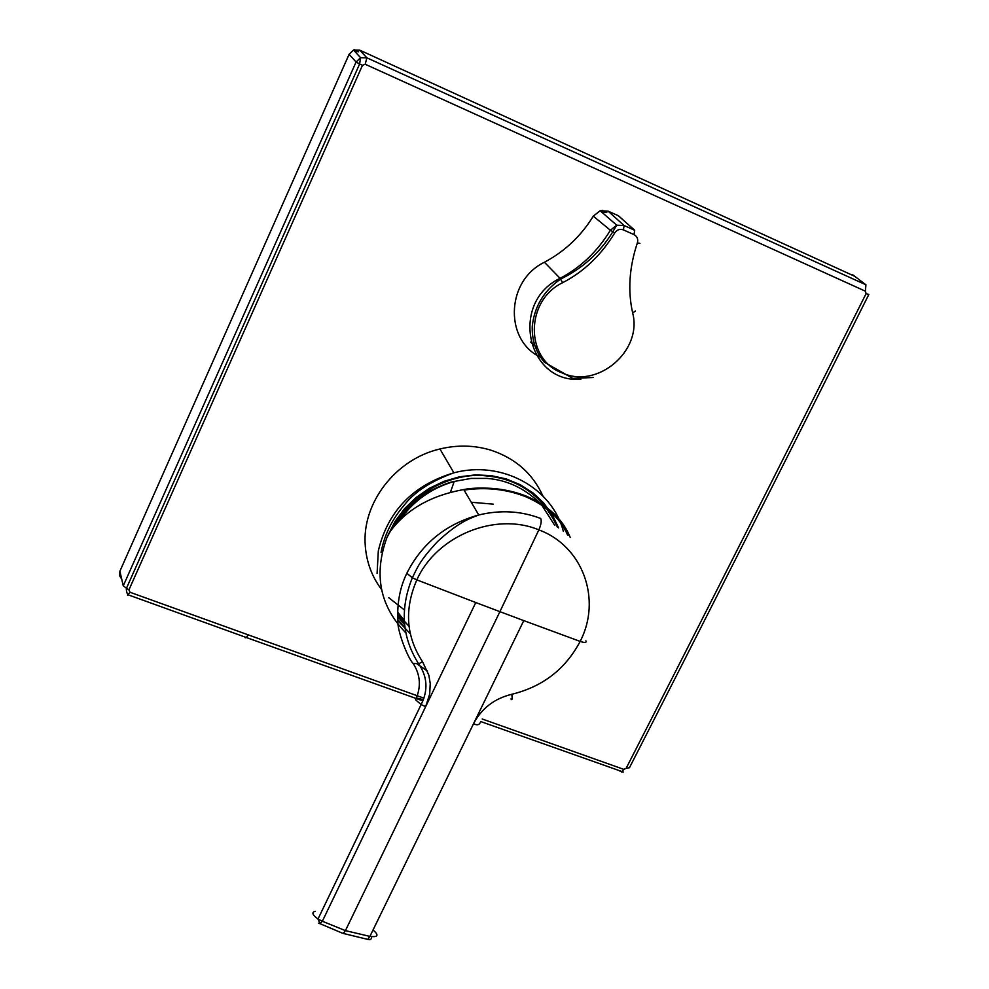 <?xml version="1.0" encoding="UTF-8"?>
<svg xmlns="http://www.w3.org/2000/svg" width="989" height="989" viewBox="0 0 989 989"><rect width="100%" height="100%" fill="white"/><g stroke="black" fill="none" stroke-linecap="round" stroke-linejoin="round"><path stroke-width="1.48" d="M557.388 527.112C542.887 496.194 519.398 479.146 486.922 475.969C453.049 471.221 406.726 494.784 391.137 530.191M471.246 502.264L493.264 504.143M623.404 229.881C619.893 228.669 617.012 229.671 614.762 232.885C601.127 255.187 583.757 271.79 562.654 282.681C524.936 300.718 525.048 359.489 561.987 372.841C597.257 389.431 642.652 351.107 632.676 313.006C627.669 290.741 629.227 267.389 637.361 242.935C638.35 239.177 637.225 236.396 634.023 234.616L623.404 229.881L624.096 225.517L634.678 230.252L634.023 234.616M406.825 573.286L412.351 577.774L416.839 579.875C404.13 609.224 406.034 636.52 422.563 661.765L418.631 663.78L413.081 663.384C407.703 658.093 396.861 630.005 397.825 620.091C397.071 602.721 400.075 587.12 406.825 573.286C421.833 543.579 445.804 524.133 478.738 514.972L478.763 514.972C500.409 509.768 521.067 510.93 540.723 518.483C541.737 520.82 541.119 524.615 538.857 529.881L499.902 611.659L523.774 620.61L473.521 723.75C481.618 708.371 494.389 698.543 511.832 694.278C512.426 699.161 512.129 700.719 510.942 698.951M570.196 537.373C562.926 519.188 548.091 505.354 525.678 495.885C506.207 488.455 485.574 486.341 463.742 489.555C431.142 495.415 406.714 509.273 390.457 531.118L386.971 537.447C373.496 574.386 379.776 606.183 405.824 632.836M427.508 671.111L417.407 664.175M542.887 495.959C532.688 473.546 515.356 458.278 490.903 450.18C474.361 445.174 457.375 444.778 439.92 448.981C395.34 459.217 361.566 503.525 365.287 545.928L365.349 546.756C366.734 562.766 372.136 576.995 381.531 589.456M537.163 347.658L530.673 342.058M482.212 719.003L623.762 769.355L626.124 768.366C702.833 618.409 782.818 460.157 866.092 293.622L865.375 291.186L365.188 64.248L366.894 57.832L359.736 50.155L854.768 276.314M365.188 64.248L362.481 65.299L128.929 589.901L123.266 585.859L356.065 62.035L349.117 54.284L353.518 50.019L359.687 50.13M388.751 597.702L404.377 609.929M121.721 579.158L119.471 575.487L119.892 571.222L349.129 54.234M623.762 769.355L621.945 771.754L619.621 770.938M128.929 589.901L130.004 592.263L127.544 595.316M865.375 291.186L865.931 284.795L366.894 57.832L360.552 57.696L356.065 62.035L359.625 63.964L360.565 57.696L353.518 50.019L354.631 49.673M626.124 768.366L629.461 767.711C705.948 618.273 785.686 460.614 868.701 294.71M866.092 293.622L868.799 294.512M362.481 65.299L359.625 63.964L126.283 588.69C126.505 592.275 127.272 594.377 128.558 594.97L246.434 637.546L245.198 637.781M397.615 615.121L404.476 623.194M464.064 490.099C485.339 486.947 505.589 489.036 524.776 496.342C545.891 505.218 560.133 518.063 567.501 534.864M397.875 620.696L410.299 633.726M423.428 699.631L417.605 698.234M416.332 698.209L415.603 699.829L421.116 704.564L425.666 706.653L429.708 693.957L430.227 683.448L428.83 675.153L422.563 661.765M480.073 722.897C479.01 725.048 476.834 725.333 473.521 723.75L369.911 936.398C378.132 937.399 379.17 935.26 373.038 929.994M318.421 923.293L320.016 923.664L322.352 921.241L318.001 919.028C312.289 914.776 311.374 912.217 315.281 911.326M367.883 939.426L369.911 936.398L345.421 930.624L322.352 921.241L475.783 602.536L416.839 579.875C436.619 535.655 495.538 511.684 538.857 529.881C583.077 546.249 601.967 599.544 580.16 641.404C565.547 669.046 542.763 686.675 511.832 694.278M342.256 933.109L320.016 923.664L318.001 919.028L421.129 704.564C428.286 690.285 427.458 676.699 418.631 663.78L418.631 663.78C401.893 637.386 399.803 608.717 412.351 577.774C417.543 567.352 419.373 561.06 437.633 541.49C456.831 523.873 466.042 519.781 478.763 514.972L463.742 489.555C469.07 488.467 475.622 487.973 483.423 488.072M537.336 348.079L530.697 342.157M639.92 243.393L637.361 242.935M614.762 232.885L610.374 230.252L616.654 225.208L624.096 225.517L608.025 211.102M562.654 282.681L560.083 278.329C580.704 267.475 597.467 251.453 610.374 230.252L593.289 216.158C581.099 235.988 564.843 251.33 544.531 262.196L544.531 262.196C504.588 281.296 504.378 343.504 543.258 358.389M539.462 502.659C524.034 487.96 506.553 479.875 486.996 478.416L471.048 478.429L454.211 481.458C431.352 488.047 413.118 501.089 399.494 520.585M563.359 531.402C552.282 487.812 501.757 459.996 453.877 472.816C412.932 485.154 387.737 511.202 378.317 550.922L377.081 573.472M558.587 527.916L552.295 514.725L543.629 502.894L532.836 492.769L520.214 484.697L506.133 478.899L491.001 475.598L475.301 474.881L459.477 476.809L444.036 481.309L429.436 488.269L416.159 497.467L404.588 508.618L395.081 521.376L387.923 535.358M130.004 592.263L423.947 698.172M354.767 51.379L358.611 51.749M852.469 274.596L865.931 284.795M621.512 772.013L622.143 772.063M247.967 634.926L246.434 637.546L415.837 698.382M119.892 571.222L123.266 585.859M397.615 612.03L404.303 620.56M554.792 525.468L541.836 505.206M397.64 616.58L404.6 624.504M585.896 640.823C586.761 642.763 584.858 642.949 580.16 641.404L523.774 620.61M390.964 530.425L390.457 531.118M415.603 699.829C421.227 687.12 420.498 675.153 413.439 663.903M371.654 936.756C371.518 939.278 370.331 940.18 368.069 939.463L343.27 933.443L345.421 930.624L499.902 611.659L475.783 602.536M601.473 211.893L606.789 212.548M623.255 220.053L618.459 215.775L608.136 211.152L600.15 210.744L593.326 216.121M544.432 262.258L560.083 278.329C509.248 302.486 527.075 383.683 580.864 379.244M634.678 230.252L618.348 215.726M632.676 313.006L635.395 310.991M616.666 225.232L612.846 231.747C599.94 252.677 582.546 268.452 560.639 279.071L560.639 279.071C543.925 290.655 534.468 306.367 532.267 326.234C531.872 337.101 534.357 347.052 539.722 356.065L544.284 362.209L572.779 378.391L593.128 377.501M450.403 492.324L454.211 481.458C450.007 482.026 442.33 484.981 431.179 490.334C422.488 494.352 404.34 508.297 394.463 526.012M439.92 448.981L453.877 472.816C430.845 481.223 414.255 492.052 404.118 505.292C392.052 519.324 384.362 535.024 381.049 552.394M417.284 698.902L422.909 700.904M480.741 721.562L623.28 772.026M409.038 626.346L397.603 613.712M397.788 619.571L404.921 627.335M524.986 496.082C546.348 505.156 560.689 518.224 567.995 535.296M602.214 210.286L600.15 210.744L616.716 225.183"/></g></svg>
